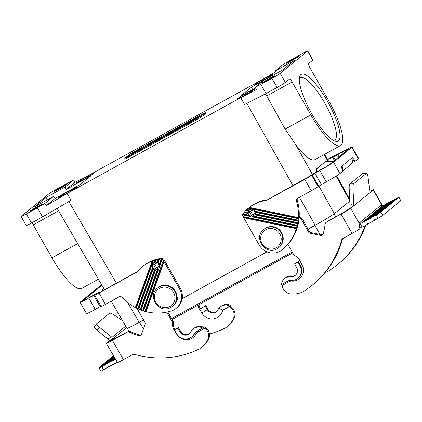 <?xml version="1.0" encoding="UTF-8"?>
<svg xmlns="http://www.w3.org/2000/svg" width="422" height="422" viewBox="0 0 422 422"><rect width="100%" height="100%" fill="white"/><g stroke="black" fill="none" stroke-linecap="round" stroke-linejoin="round"><path stroke-width="0.63" d="M44.954 203.388L53.462 196.462L55.06 198.488L46.241 205.662L44.954 203.388L37.384 207.809L42.548 216.908L71.096 200.234L67.103 193.476L240.725 97.64L244.512 104.508L266.045 93.536L277.112 87.428A7.854 0.359 150.4 0 0 285.356 82.454L289.381 79.178A3.925 1.023 -118.9 0 1 289.423 79.151A3.925 1.023 -118.9 0 1 292.124 81.937L266.746 95.947L285.13 129.106L295.885 144.936C304.568 156.293 310.935 161.199 314.981 159.648L340.575 145.516A43.192 11.241 61.1 0 0 328.553 100.499L309.822 67.531A3.925 1.023 61.1 0 1 308.688 63.464L312.713 60.193A7.854 0.359 150.4 0 0 312.902 59.977L307.733 50.883A7.854 0.359 150.4 0 1 307.543 51.094L280.192 73.359A7.854 0.359 150.4 0 1 271.942 78.334L277.112 87.428M349.875 201.025L334.361 213.653C331.149 216.022 324.734 219.894 315.118 225.258L308.065 229.151M266.941 251.855L182.172 298.649M176.523 301.767L175.932 302.094M143.564 319.955L139.197 322.366C131.764 326.438 127.708 328.437 127.022 328.363L111.197 301.192M42.548 216.908L31.486 223.011A7.854 0.359 150.4 0 1 26.264 225.585L21.1 216.486A7.854 0.359 150.4 0 1 21.29 216.275L48.641 194.009A7.854 0.359 150.4 0 1 56.891 189.035L73.665 180.02L65.152 186.946L46.125 197.454L34.43 206.97L53.462 196.462M275.714 71.782L264.314 78.439L90.693 174.275L74.952 182.293L66.133 189.473L65.152 186.946M104.524 289.729L57.155 208.373M265.137 94L266.746 95.947M340.575 145.516A43.192 11.241 61.1 0 1 310.85 114.905L292.124 81.937M46.241 205.662L67.103 193.476M37.384 207.809L26.317 213.917A7.854 0.359 150.4 0 1 21.1 216.486M77.674 243.621L51.948 257.821A43.192 11.241 61.1 0 0 81.673 288.432L98.395 279.206M240.725 97.64L256.46 89.622L255.173 87.349L271.942 78.334M260.88 84.442L266.045 93.536M307.733 50.883A7.854 0.359 150.4 0 0 302.516 53.452L283.885 63.98L275.371 70.907L294.403 60.399L282.714 69.915L263.681 80.423L255.173 87.349M51.948 257.821L33.222 224.852A3.925 1.023 -118.9 0 0 31.808 222.837M58.837 189.193A7.2 0.327 150.4 0 1 54.053 191.546A7.2 0.327 150.4 0 1 61.786 186.788A7.2 0.327 150.4 0 1 66.57 184.435A7.2 0.327 150.4 0 1 58.837 189.193M291.185 60.937A7.2 0.327 150.4 0 1 286.401 63.289A7.2 0.327 150.4 0 1 294.134 58.537A7.2 0.327 150.4 0 1 298.918 56.179A7.2 0.327 150.4 0 1 291.185 60.937M267.047 80.581A7.2 0.327 150.4 0 1 262.262 82.934A7.2 0.327 150.4 0 1 270.001 78.175A7.2 0.327 150.4 0 1 274.785 75.823A7.2 0.327 150.4 0 1 267.047 80.581M34.699 208.837A7.2 0.327 150.4 0 1 29.915 211.19A7.2 0.327 150.4 0 1 37.653 206.432A7.2 0.327 150.4 0 1 42.437 204.079A7.2 0.327 150.4 0 1 34.699 208.837M300.897 74.599A38.112 9.917 61.1 0 0 299.625 76.862A38.112 9.917 61.1 0 0 311.019 112.495A38.112 9.917 61.1 0 0 335.1 141.127A38.112 9.917 61.1 0 0 338.507 140.811A38.112 9.917 61.1 0 0 327.509 101.349A38.112 9.917 61.1 0 0 300.897 74.599M255.463 87.866L240.498 96.126L251.57 87.111L252.498 89.501M275.371 70.907L276.352 73.428M263.66 80.438L251.57 87.111M55.06 198.488L79.848 184.804L90.92 175.795L66.133 189.473M46.125 197.454L47.1 199.975M69.799 190.665A10.339 0.469 -29.6 0 0 58.69 197.496A10.339 0.469 -29.6 0 0 65.563 194.109A10.339 0.469 -29.6 0 0 76.672 187.278A10.339 0.469 -29.6 0 0 69.799 190.665M248.157 92.212A10.339 0.469 -29.6 0 0 237.048 99.043A10.339 0.469 -29.6 0 0 243.916 95.657A10.339 0.469 -29.6 0 0 255.025 88.826A10.339 0.469 -29.6 0 0 248.157 92.212M265.855 77.806A10.339 0.469 -29.6 0 0 254.746 84.637A10.339 0.469 -29.6 0 0 261.619 81.256A10.339 0.469 -29.6 0 0 272.728 74.42A10.339 0.469 -29.6 0 0 265.855 77.806M87.496 176.259A10.339 0.469 -29.6 0 0 76.387 183.09A10.339 0.469 -29.6 0 0 83.261 179.703A10.339 0.469 -29.6 0 0 94.37 172.872A10.339 0.469 -29.6 0 0 87.496 176.259M205.862 112.268L206.136 113.08L201.848 116.572L196.895 119.558L128.299 157.422L127.913 156.741L196.51 118.877L201.458 115.892L205.862 112.268L202.729 113.813L134.133 151.677L129.185 154.663L124.78 158.282L127.913 156.741M124.78 158.282L125.165 158.967L128.299 157.422M74.952 182.293L73.665 180.02M299.356 78.803A35.495 9.237 -118.9 0 1 299.973 78.091A35.495 9.237 -118.9 0 1 300.295 77.87A35.495 9.237 -118.9 0 1 325.13 103.659A35.495 9.237 -118.9 0 1 335.005 139.756A35.495 9.237 -118.9 0 1 334.604 140.02A35.495 9.237 -118.9 0 1 333.311 140.32M202.47 114.895L198.852 116.889M170.066 132.782L157.285 139.835M148.903 144.461L142.235 148.143M133.595 152.917L128.562 156.34M142.509 148.644A10.471 0.475 -29.6 0 0 142.504 148.618L142.119 147.937A10.471 0.475 -29.6 0 0 135.161 151.366L134.518 151.888A7.332 0.332 -29.6 0 1 139.387 149.488A7.332 0.332 -29.6 0 1 139.387 149.509L134.222 152.358L138.743 150.032A7.332 0.332 -29.6 0 1 131.511 154.331L130.867 154.858A10.471 0.475 -29.6 0 0 142.119 147.937M157.554 140.336A10.471 0.475 -29.6 0 0 157.554 140.315L157.163 139.629A10.471 0.475 -29.6 0 0 150.206 143.058L149.562 143.58A7.332 0.332 -29.6 0 1 154.436 141.185A7.332 0.332 -29.6 0 1 146.561 146.028L145.917 146.55A10.471 0.475 -29.6 0 0 157.163 139.629M200.793 116.256L205.182 112.658L202.571 113.94L133.974 151.809L129.849 154.294L125.461 157.897L200.793 116.256M186.677 122.966L198.799 116.794L182.689 126.21L170.013 132.687L186.677 122.966M186.287 123.213L197.955 117.263L182.531 126.268L170.857 132.218L186.324 123.282M187.743 122.749L185.385 124.379L182.826 125.302L180.442 127.249L185.991 124.179L187.758 122.733M183.934 124.69L182.061 126.215L184.082 124.944M181.413 126.162L176.628 129.195L181.523 126.363M192.168 120.307L189.905 121.863L192.184 120.286L192.311 120.555M190.185 121.341L187.384 123.34L189.082 121.953L185.807 123.609L190.301 121.541M133.811 152.695L133.632 152.374M149.003 144.646L148.676 144.071M171.564 318.557L292.224 251.955M277.032 248.795A11.779 11.362 -129.1 0 0 278.657 247.698L279.137 247.303A11.779 11.362 -129.1 0 0 281.121 231.81A11.779 11.362 -129.1 0 0 265.892 227.938A11.779 11.362 -129.1 0 0 264.267 229.03L263.782 229.426C252.852 237.364 265.57 255.975 277.022 248.801L278.657 247.698A11.779 11.362 -129.1 0 0 280.641 232.2A11.779 11.362 -129.1 0 0 265.406 228.328A11.779 11.362 -129.1 0 0 263.782 229.426M170.804 307.432L172.925 305.934A11.779 11.362 -129.1 0 0 174.908 290.442A11.779 11.362 -129.1 0 0 159.674 286.57A11.779 11.362 -129.1 0 0 158.05 287.662L157.57 288.057C146.634 295.996 159.352 314.606 170.804 307.432A11.779 11.362 -129.1 0 0 172.44 306.33A11.779 11.362 -129.1 0 0 174.423 290.832A11.779 11.362 -129.1 0 0 159.189 286.96A11.779 11.362 -129.1 0 0 157.57 288.057M100.927 306.24L95.235 309.373A13.087 0.596 -29.6 0 1 86.536 313.651L80.075 302.284A13.087 0.596 -29.6 0 1 80.391 301.925L98.627 287.087A13.087 0.596 150.4 0 1 101.76 284.982M80.075 302.284A13.087 0.596 -29.6 0 0 88.778 298.001L94.786 294.967A6.546 0.295 -29.6 0 0 94.628 295.147A6.546 0.295 -29.6 0 0 98.975 293.005L137.055 271.984A37.959 36.608 50.9 0 1 142.24 266.778A37.959 36.608 50.9 0 1 152.126 261.102L153.392 260.648A37.959 36.608 50.9 0 1 155.254 260.084L156.467 259.773A37.959 36.608 50.9 0 1 158.255 259.398L159.432 259.198A37.959 36.608 50.9 0 1 160.687 259.029A2.616 2.527 50.9 0 1 161.151 259.018L162.153 259.298L159.637 266.277A3.925 3.787 50.9 0 1 158.772 268.672L157.279 269.742A3.925 3.787 50.9 0 1 155.544 269.974L154.526 269.732A3.925 3.787 50.9 0 1 153.186 268.872L152.437 267.891A3.925 3.787 50.9 0 1 154.394 262.468L155.254 260.084M137.372 271.599L98.753 292.9M101.924 285.272L83.714 300.095A9.163 0.417 150.4 0 0 83.493 300.343A9.163 0.417 150.4 0 0 89.58 297.346L94.449 294.661A6.546 0.295 150.4 0 1 98.801 292.52A6.546 0.295 150.4 0 1 98.642 292.699M94.628 295.147L101.085 306.514A6.546 0.295 -29.6 0 0 105.437 304.373L119.009 296.877A2.616 2.527 -129.1 0 1 122.148 297.431A47.644 45.951 -129.1 0 0 135.357 307.591L152.126 261.102M142.24 266.778L143.047 266.124A37.959 36.608 50.9 0 1 161.494 258.375A2.616 2.527 50.9 0 1 164.084 259.72L180.284 288.231A15.709 15.15 50.9 0 1 176.923 307.743L176.116 308.398A15.709 15.15 50.9 0 1 172.677 310.486A47.644 45.951 50.9 0 1 146.012 311.679L145.004 311.41L163.282 260.374L164.084 259.72M176.021 302.611A2.616 2.527 50.9 0 1 175.568 302.79M158.656 268.809A3.925 3.787 50.9 0 1 154.795 268.819M152.759 265.148A3.925 3.787 50.9 0 1 153.74 262.779M176.992 296.481A2.616 2.527 50.9 0 1 177.562 298.607A11.779 11.362 50.9 0 1 176.227 302.305A2.616 2.527 50.9 0 1 175.32 303.212M146.012 311.679L164.042 261.709L179.482 288.885A15.709 15.15 50.9 0 1 176.116 308.398M158.772 268.672L143.512 310.972A47.644 45.951 -129.1 0 0 145.004 311.41M143.512 310.972L142.52 310.655L157.279 269.742M155.544 269.974L141.053 310.138A47.644 45.951 -129.1 0 0 142.52 310.655M141.053 310.138L140.083 309.764L154.526 269.732M153.186 268.872L138.648 309.168A47.644 45.951 -129.1 0 0 140.083 309.764M138.648 309.168L137.699 308.746L152.437 267.891M153.392 260.648L136.285 308.071A47.644 45.951 -129.1 0 0 137.699 308.746M136.285 308.071L135.357 307.591M156.467 259.773L155.57 262.252A3.925 3.787 50.9 0 1 157.121 262.542L158.255 259.398M157.121 262.542L158.039 263.064A3.925 3.787 50.9 0 1 159.194 264.441L159.637 266.277M154.394 262.468L155.57 262.252M159.194 264.441L161.151 259.018M159.59 265.085L161.774 259.024M162.153 259.298A2.616 2.527 50.9 0 1 163.282 260.374M164.042 261.709L163.367 260.522M159.432 259.198L158.039 263.064M143.121 310.729L158.065 269.31M140.674 309.869L155.132 269.8M138.279 308.872L152.896 268.345M157.707 262.653L158.952 259.203M155.106 262.22L155.966 259.836M145.616 311.457L163.81 261.028M135.926 307.743L152.869 260.78M103.596 290.241L102.678 289.677L101.765 291.254M102.678 289.677A5.238 0.475 -58.6 0 1 103.596 288.142L103.248 287.54M209.454 334.029A94.238 90.894 -129.1 0 0 225.475 327.92A24.618 23.743 50.9 0 0 227.126 326.691L227.933 326.037A24.618 23.743 -129.1 0 0 233.851 318.742A9.163 8.836 -129.1 0 0 231.087 306.783L230.064 305.781L230.602 305.343A9.163 8.836 -129.1 0 0 221.044 306.293L220.242 306.952A9.163 8.836 -129.1 0 0 218.601 308.725M233.851 318.742L233.049 319.396A24.618 23.743 50.9 0 1 227.126 326.691M218.448 308.957L220.242 306.952A9.163 8.836 -129.1 0 1 229.779 305.992L224.145 309.627A5.238 5.048 -129.1 0 0 222.658 310.154L220.574 309.141C219.382 308.524 218.675 308.466 218.448 308.957L216.628 311.6A6.283 6.061 -129.1 0 1 207.35 309.658L201.853 312.976A11.521 11.109 -129.1 0 0 213.479 318.858A11.521 11.109 -129.1 0 0 222.658 310.154M226.709 307.87L230.074 306.145A9.163 8.836 -129.1 0 0 229.779 305.992M230.074 306.145L224.145 309.627M233.049 319.396A9.163 8.836 -129.1 0 0 229.273 306.799M226.767 307.97L225.986 308.603M201.853 312.976L199.785 309.337L205.82 305.586L207.888 309.221A6.283 6.061 -129.1 0 0 216.882 311.378M205.82 305.586L200.371 308.804A11.779 11.362 50.9 0 1 198.931 304.658M199.785 309.337L200.371 308.804M199.564 309.458A11.779 11.362 50.9 0 1 198.097 305.122M111.587 336.978L99.26 327.124L97.013 330.278L107.926 338.998L111.587 336.978L112.004 337.326L112.637 339.003L109.931 341.366M107.926 338.998C109.045 339.926 109.509 340.538 109.319 340.834L106.55 343.091A9.163 0.417 150.4 0 0 106.328 343.339L117.564 362.63A9.163 0.417 150.4 0 0 123.398 359.671L132.645 354.564A2.616 2.527 -129.1 0 1 134.555 354.359A94.238 90.894 -129.1 0 0 200.002 348.651A24.618 23.743 -129.1 0 0 201.653 347.427A24.618 23.743 -129.1 0 0 207.571 340.132A9.163 8.836 -129.1 0 0 204.807 328.174L203.251 327.609L202.713 328.042A9.163 8.836 -129.1 0 0 193.155 328.996A9.163 8.836 -129.1 0 0 191.071 331.486L190.702 332.151A6.283 6.061 -129.1 0 1 179.999 331.919L180.537 331.486A6.283 6.061 -129.1 0 0 189.536 333.638M137.435 308.624A9.163 8.836 -129.1 0 0 138.305 310.697L144.867 322.25A2.616 2.527 -129.1 0 1 145.068 324.428L141.602 334.045A2.616 2.527 50.9 0 1 138.548 335.559A74.604 71.956 50.9 0 1 129.343 332.167A2.616 2.527 50.9 0 0 127.085 332.246L112.416 340.343A9.163 0.417 150.4 0 1 106.328 343.339M127.085 332.246L109.868 341.256M127.887 331.592A2.616 2.527 50.9 0 1 130.145 331.507A74.604 71.956 50.9 0 0 139.35 334.904A2.616 2.527 50.9 0 0 141.206 334.746M166.743 312.148L172.218 321.78A2.616 2.527 50.9 0 1 172.556 323.31A11.779 11.362 50.9 0 0 174.091 330.194L174.893 329.54A11.779 11.362 50.9 0 1 173.363 322.656A2.616 2.527 50.9 0 0 173.02 321.126L167.787 311.916M179.999 331.919L177.931 328.284L178.469 327.847L180.663 331.344C183.037 334.825 186.086 335.522 189.81 333.427M174.893 329.54L178.469 327.847M174.091 330.194L177.931 328.284M203.499 327.377L203.573 327.287C200.144 325.773 196.937 326.122 193.962 328.337A9.163 8.836 -129.1 0 1 203.499 327.377A9.163 8.836 -129.1 0 1 203.794 327.535L204.601 326.881L203.599 327.43M207.571 340.132L208.378 339.473A9.163 8.836 -129.1 0 0 204.601 326.881M208.378 339.473A24.618 23.743 50.9 0 1 202.46 346.773L201.653 347.427M115.37 359.238L115.644 359.739M117.348 362.35L115.311 363.469L114.631 363.242L114.462 363.928L115.111 363.4M114.061 356.949L102.783 365.779L102.62 366.465L101.623 366.407L103.559 369.814L104.039 368.965L104.719 369.192L105.991 368.501L106.154 367.82L106.84 368.047L108.111 367.362L108.275 366.676L108.955 366.903L110.226 366.217L110.395 365.531L111.076 365.758L112.347 365.072L112.51 364.386L113.191 364.613L114.462 363.928M115.069 359.143L113.376 360.056L115.048 358.695M114.958 358.536L112.526 360.515L113.207 360.741L113.376 360.056M112.526 360.515L111.255 361.2L114.826 358.294M114.737 358.136L110.411 361.659L111.091 361.886L111.255 361.2M110.411 361.659L109.14 362.345L114.599 357.898M114.51 357.74L108.29 362.804L108.971 363.031L109.14 362.345M108.29 362.804L107.019 363.49L114.373 357.503M114.283 357.344L106.17 363.949L106.856 364.175L107.019 363.49M106.17 363.949L104.899 364.634L114.151 357.107M104.055 365.093L104.735 365.32L104.899 364.634M102.783 365.779L113.924 356.711M101.934 366.238L113.835 356.553M113.697 356.316L100.694 366.897L100.563 367.557L99.935 367.288L98.896 367.71L113.428 355.841M101.623 366.407L100.694 366.897M99.935 367.288L113.608 356.157M103.559 369.814L102.63 370.31L101.987 370.057L101.871 370.695L100.832 371.117L98.896 367.71M102.44 370.236L101.871 370.695M104.519 369.123L103.875 369.646M112.347 365.072L112.99 364.545M110.226 366.217L110.875 365.689M108.111 367.362L108.755 366.834M105.991 368.501L106.634 367.979M174.613 330.115L176.681 333.755A10.207 9.848 -129.1 0 0 191.752 336.909A10.207 9.848 -129.1 0 0 194.078 334.129L194.447 333.464A5.238 5.048 -129.1 0 1 196.357 331.555L202.713 328.042M155.09 268.666L155.19 269.02M159.648 265.976L153.909 269.22L151.973 265.807L152.843 265.085A5.238 1.361 -118.9 0 1 152.896 265.048A5.238 1.361 -118.9 0 1 152.954 265.021M157.664 262.605L151.973 265.807M97.013 330.278C95.061 328.659 94.211 327.525 94.459 326.876L96.707 323.727C96.459 324.376 97.313 325.51 99.26 327.124M96.707 323.727L109.535 313.272C110.284 312.929 111.819 313.509 114.146 315.007L122.528 320.646M327.667 159.532L333.528 156.578A6.546 0.295 150.4 0 0 333.369 156.757L335.2 159.97M281.907 250.061A47.644 45.951 -129.1 0 0 296.339 228.698L243.7 217.736L259.14 244.913A15.709 15.15 -129.1 0 0 281.379 250.483A47.644 45.951 -129.1 0 0 281.907 250.061L282.708 249.407A47.644 45.951 -129.1 0 0 297.294 200.54L296.492 201.194A2.616 2.527 50.9 0 1 297.652 198.266L311.23 190.776L304.768 179.408A6.546 0.295 -29.6 0 0 311.642 175.262L319.797 170.477A13.087 0.596 150.4 0 0 333.544 162.19L351.779 147.347A13.087 0.596 -29.6 0 0 352.096 146.988A13.087 0.596 -29.6 0 0 343.392 151.271L337.384 154.31A6.546 0.295 -29.6 0 0 337.542 154.13A6.546 0.295 -29.6 0 0 333.195 156.272L327.577 159.368M304.768 179.408L267.495 199.77L308.862 176.654A6.546 0.295 -29.6 0 1 315.73 172.514L320.599 169.823A9.163 0.417 -29.6 0 0 330.22 164.021L348.456 149.177A9.163 0.417 150.4 0 0 348.677 148.929A9.163 0.417 150.4 0 0 342.59 151.925L337.721 154.616A6.546 0.295 150.4 0 1 333.369 156.757M342.495 170.066A5.238 5.048 -129.1 0 0 341.994 166.025L341.472 166.373A2.616 0.68 61.1 0 0 341.651 167.893L342.437 169.913A2.616 0.68 -118.9 0 1 342.622 171.427L340 173.558A13.087 0.596 150.4 0 1 326.253 181.845L318.104 186.63L311.642 175.262M311.23 190.776A6.546 0.295 -29.6 0 0 318.104 186.63M297.294 200.54A2.616 2.527 50.9 0 1 297.732 198.224M267.495 199.77A37.959 36.608 -129.1 0 0 249.26 207.492L248.352 208.236A37.959 36.608 -129.1 0 0 246.891 209.502L245.984 210.362A37.959 36.608 -129.1 0 0 244.723 211.665L243.937 212.551A37.959 36.608 -129.1 0 0 243.135 213.521A2.616 2.527 -129.1 0 0 242.887 213.901L242.603 214.888A2.616 2.527 -129.1 0 0 242.945 216.402L243.7 217.736M250.837 215.811A3.925 3.787 -129.1 0 0 254.688 215.8M249.777 209.766A3.925 3.787 -129.1 0 0 248.795 212.113A5.238 1.361 -118.9 0 1 248.843 212.087M266.688 200.424A37.959 36.608 -129.1 0 0 249.397 207.408L248.479 208.13M296.339 228.698L296.597 228.117L243.473 217.056M296.597 228.117L296.64 227.711L243.025 216.549M242.603 214.888L249.956 216.417A3.925 3.787 -129.1 0 0 252.483 216.945L297.041 226.224A47.644 45.951 50.9 0 1 296.64 227.711M255.289 214.914L297.6 223.723A47.644 45.951 50.9 0 1 297.283 225.227L254.181 216.254A3.925 3.787 -129.1 0 0 255.289 214.914L255.611 213.933A3.925 3.787 -129.1 0 0 255.568 212.356L298.022 221.197A47.644 45.951 50.9 0 1 297.784 222.716L255.611 213.933M248.352 208.236L298.301 218.638A47.644 45.951 50.9 0 1 298.148 220.173L255.11 211.211A3.925 3.787 -129.1 0 0 249.402 210.024L246.891 209.502M249.402 210.024L249.049 210.362L246.538 209.839M245.984 210.362L248.595 210.905A3.925 3.787 -129.1 0 0 248.036 212.356L248.078 212.699L253.342 209.607L248.795 212.108M249.049 210.362L248.595 210.905M255.568 212.356L255.11 211.211M252.483 216.945L254.181 216.254M248.03 213.173L248.009 213.395A3.925 3.787 -129.1 0 0 248.6 215.088L249.956 216.417M247.983 212.757L244.433 212.018M248.078 212.699L247.862 212.878L249.803 216.286L251.538 215.431L255.394 213.163L253.527 209.697M248.036 212.356L244.723 211.665M243.937 212.551L248.009 213.395M248.6 215.088L242.887 213.901M296.492 201.194A47.644 45.951 50.9 0 1 298.375 217.604L249.397 207.408M298.301 218.638L298.449 218.032L248.975 207.73M298.449 218.032L298.375 217.604M298.022 221.197L298.196 220.595L255.505 211.707M298.196 220.595L298.148 220.173M297.6 223.723L297.805 223.132L255.595 214.344M297.805 223.132L297.784 222.716M297.041 226.224L297.273 225.638L253.633 216.555M297.273 225.638L297.283 225.227M249.186 215.626L242.798 214.297M352.323 161.294L354.506 160.091L353.225 158.472A2.616 0.68 61.1 0 0 352.143 157.696A2.616 0.68 61.1 0 0 352.117 157.712L341.994 166.025M354.506 160.091A2.616 0.68 61.1 0 0 355.588 160.866A2.616 0.68 61.1 0 0 355.614 160.845L358.236 158.714A13.087 0.596 -29.6 0 0 358.552 158.355L352.096 146.988M316.706 168.568L325.293 161.737A5.238 0.886 -0.3 0 1 330.51 161.383L333.354 161.473M342.727 171.021L350.529 164.67A5.238 5.048 -129.1 0 0 351.647 158.166M325.293 161.737L316.848 168.605A5.238 0.886 -0.3 0 0 320.857 169.243L321.606 169.264M316.695 168.589L316.764 171.944M351.99 162.67A2.616 0.68 61.1 0 0 352.27 162.697A2.616 0.68 61.1 0 0 352.296 162.681L355.561 160.877M255.658 212.946L255.394 213.163M252.646 214.819L250.71 211.411L247.862 212.878M250.71 211.411L253.458 209.75M282.002 284.138L282.276 285.409A9.163 8.836 50.9 0 0 291.169 293.986A24.618 23.743 50.9 0 0 302.5 292.071A94.238 90.894 50.9 0 0 312.222 285.198A94.238 90.894 50.9 0 0 341.635 240.049A2.616 2.527 50.9 0 1 342.812 238.551L352.059 233.45A9.163 0.417 150.4 0 0 359.871 228.877L359.101 223.106A2.616 0.68 61.1 0 1 359.138 223.064L381.087 205.197L382.791 205.762L384.484 204.849L363.279 222.109L363.996 222.304L364.202 221.592L385.333 204.39L386.605 203.705L365.584 220.811L366.307 221.007L366.507 220.295L387.449 203.246L388.72 202.56L367.894 219.514L368.612 219.709L368.817 218.992L389.569 202.101L390.841 201.415L370.199 218.216L370.922 218.411L371.123 217.694L391.685 200.956L392.956 200.271L372.505 216.919L373.227 217.114L373.428 216.396L393.805 199.812L395.076 199.126L374.815 215.616L375.533 215.811L375.738 215.099L397.355 198.082M366.692 173.22L353.636 183.776C353.082 184.456 352.861 186.192 352.971 188.987L349.205 189.156C349.094 186.36 349.316 184.625 349.87 183.95L362.635 173.558L366.692 173.22C367.224 173.321 367.657 174.502 367.979 176.771L369.714 190.317C369.909 191.662 370.147 192.311 370.432 192.253L353.467 206.063L341.883 213.469L327.214 221.561A2.616 2.527 -129.1 0 0 326.855 221.803L326.048 222.463A2.616 2.527 -129.1 0 0 325.162 224.071A74.604 71.956 -129.1 0 1 323.289 233.582A2.616 2.527 -129.1 0 1 320.382 235.355L310.254 233.25A2.616 2.527 50.9 0 1 308.471 231.942L309.279 231.288L302.711 219.735A9.163 8.836 50.9 0 0 299.219 216.212M341.635 240.049L342.437 239.395A94.238 90.894 50.9 0 1 313.029 284.544L312.222 285.198M290.758 275.925L285.425 277.85A9.163 8.836 50.9 0 1 290.758 275.925L291.206 276.035L290.758 275.925M299.984 260.49L294.625 263.871L297.943 262.036L300.01 265.675A10.207 9.848 50.9 0 1 297.821 278.356A10.207 9.848 50.9 0 1 291.243 280.493L290.473 280.456A5.238 5.048 50.9 0 0 287.82 281.063L281.463 284.57A9.163 8.836 50.9 0 1 284.623 278.504A9.163 8.836 50.9 0 1 290.526 276.589L291.829 276.188L291.206 276.035L290.526 276.589M294.625 263.871L296.687 267.506A6.283 6.061 50.9 0 1 291.296 276.626M297.943 262.036L299.852 260.77L301.92 264.409A11.521 11.109 50.9 0 1 301.92 275.851A11.521 11.109 50.9 0 1 292.029 281.126L291.259 281.089L291.238 280.493M287.931 244.391L293.775 254.682A2.616 2.527 -129.1 0 0 294.92 255.764A11.779 11.362 -129.1 0 1 300.074 260.648L299.852 260.77M327.214 221.561L341.076 214.123L352.059 233.45M326.412 222.215A2.616 2.527 -129.1 0 0 326.048 222.463M299.156 217.341A9.163 8.836 50.9 0 1 301.909 220.389L308.471 231.942M352.971 188.987L353.778 203.288L353.467 206.063L350.698 208.32A9.163 0.417 150.4 0 1 341.076 214.123M310.254 233.25L311.056 232.591A2.616 2.527 50.9 0 1 309.279 231.288M311.056 232.591L321.184 234.701A2.616 2.527 -129.1 0 0 322.83 234.49M342.437 239.395A2.616 2.527 50.9 0 1 342.891 238.509M370.405 192.263L373.227 189.984L381.625 204.77L382.596 205.846L373.449 189.731A9.163 0.417 150.4 0 1 373.227 189.984M369.899 191.356A9.163 0.417 150.4 0 1 373.449 189.731M325.336 272.317A24.618 23.743 -129.1 0 0 327.973 271.341A94.238 90.894 50.9 0 0 337.7 264.467L338.502 263.808A94.238 90.894 50.9 0 0 365.916 224.947L365.215 225.522L365.42 224.805L366.138 225L367.525 224.224L367.726 223.507L368.443 223.702L369.83 222.922L370.031 222.209L370.753 222.405L372.135 221.624L372.341 220.912L373.059 221.107L374.446 220.326L374.646 219.614L375.369 219.809L376.751 219.029L376.957 218.316L377.674 218.506L379.088 217.705L379.331 216.961L380.101 217.114L382.728 215.442L380.792 212.029L398.837 197.343L400.773 200.751L382.728 215.442M365.125 225.57A94.238 90.894 50.9 0 1 337.7 264.467M381.625 204.77A2.616 0.68 61.1 0 0 381.604 204.781A2.616 0.68 61.1 0 0 381.578 204.797L381.087 205.197M374.815 215.616L373.428 216.396M372.505 216.919L371.123 217.694M370.199 218.216L368.817 218.992M367.894 219.514L366.507 220.295M365.584 220.811L364.202 221.592M363.279 222.109L361.432 223.148L359.634 222.663L362.134 227.062A5.238 5.048 50.9 0 1 359.623 227.047M365.215 225.522L362.134 227.062M375.738 215.099L397.165 198.008M380.792 212.029L378.165 213.706L397.925 197.617L398.837 197.343M398.964 197.195L400.773 200.751M378.165 213.706L377.906 214.46L377.152 214.297M379.869 217.072L379.088 217.705M368.232 223.644L367.525 224.224M370.537 222.347L369.83 222.922M372.848 221.049L372.135 221.624M375.153 219.751L374.446 220.326M377.463 218.454L376.751 219.029M350.149 207.898L349.205 189.156M246.838 103.321L292.973 185.706M299.451 197.274L315.118 225.258M68.839 201.547L116.382 283.183M127.666 302.569L139.197 322.366M295.885 144.936L312.391 174.418M318.884 186.012L334.361 213.653M310.85 114.905L285.13 129.106M26.317 213.917L31.486 223.011M58.584 210.847L33.222 224.852M349.87 200.909L336.134 176.116M327.989 161.41L324.191 154.563M280.192 73.359L285.356 82.454M307.543 51.094L312.713 60.193M198.899 117.469L198.593 116.926M170.43 133.225L170.103 132.65M149.879 144.139L149.562 143.58M202.908 114.536L202.571 113.94M130.234 154.98L129.849 154.294M196.895 119.558L196.51 118.877M201.848 116.572L201.458 115.892M206.136 113.08L205.746 112.4M143.433 328.97L139.418 322.244M314.902 225.38L319.897 234.432M334.161 213.812L335.817 216.813M349.664 201.199L349.912 201.658M265.786 229.684A10.471 10.102 -129.1 0 0 262.099 243.663A10.471 10.102 -129.1 0 0 276.12 247.872A10.471 10.102 -129.1 0 0 279.802 233.893A10.471 10.102 -129.1 0 0 265.786 229.684M159.569 288.316A10.471 10.102 -129.1 0 0 155.887 302.294A10.471 10.102 -129.1 0 0 169.902 306.504A10.471 10.102 -129.1 0 0 173.584 292.525A10.471 10.102 -129.1 0 0 159.569 288.316M95.235 309.373L88.778 298.001M100.104 306.683L93.642 295.316M105.437 304.373L98.975 293.005M160.687 259.029L161.494 258.375M179.482 288.885L180.284 288.231M207.888 309.221L207.35 309.658L205.282 306.019M126.6 327.641L112.637 339.003L109.319 340.834M129.343 332.167L130.145 331.507M172.556 323.31L173.363 322.656M112.416 340.343L123.398 359.671M204.807 328.174L197.807 332.035A3.925 3.787 -129.1 0 0 196.372 333.47L196.003 334.134A11.521 11.109 -129.1 0 1 186.271 339.689A11.521 11.109 -129.1 0 1 176.375 333.707L176.586 333.596M174.312 330.073L176.375 333.707M155.966 269.262L159.49 267.316M197.807 332.035A1.308 0.343 61.1 0 0 197.095 331.149M196.372 333.47A1.308 0.322 29 0 0 194.98 333.027L194.611 333.691A1.308 0.322 -151 0 1 196.003 334.134M195.913 331.829A5.238 5.048 -129.1 0 0 194.98 333.027L194.447 333.464M191.752 336.909L192.29 336.471A10.207 9.848 -129.1 0 0 194.611 333.691L194.078 334.129M138.548 335.559L139.35 334.904M152.896 265.048L157.348 262.584L152.843 265.085M157.57 262.684L159.505 266.092M154.821 264.341L156.757 267.754M155.649 268.36L153.713 264.953M172.218 321.78L173.02 321.126M112.004 337.326L125.735 326.153M334.461 160.571L332.388 156.926M319.797 170.477L326.253 181.845M333.544 162.19L340 173.558M314.928 173.168L321.385 184.535M312.18 174.824L318.636 186.192M358.236 158.714L351.779 147.347M320.857 169.681L320.857 169.243M352.069 159.11L353.225 158.472M337.721 154.616L339.003 156.873M342.59 151.925L343.376 153.313M249.602 212.018L251.538 215.431M295.606 275.086A6.283 6.061 50.9 0 1 291.829 276.188M282.276 285.409L289.27 281.548A1.308 0.343 61.1 0 0 288.627 280.709M252.003 216.249L255.6 214.26M289.27 281.548A3.925 3.787 50.9 0 1 291.259 281.089M350.698 208.32L359.101 223.106M321.184 234.701L320.382 235.355M301.909 220.389L302.711 219.735M292.003 280.503L292.029 281.126M300.01 265.675L300.543 265.238A10.207 9.848 50.9 0 1 298.359 277.919L297.821 278.356M298.475 261.603L300.543 265.238L301.92 264.409M382.084 205.889L382.49 205.667M378.017 218.316L376.076 214.909M382.791 205.762L361.432 223.148M353.778 203.288L350.118 205.308M353.636 183.776L349.87 183.95M362.635 173.558L366.518 173.294M349.785 199.458L336.672 175.784M328.691 161.383L324.745 154.257M185.97 123.899L185.807 123.609M199.11 117.342L198.799 116.794M170.346 133.273L170.013 132.687M127.312 328.358L129.058 331.286M172.086 319.48L292.747 252.873M98.801 292.52L98.954 292.794M178.596 327.704L180.663 331.344M193.155 328.996L193.962 328.337M352.27 162.697L355.588 160.866M337.7 154.405L337.542 154.13M284.623 278.504L285.425 277.85M290.911 275.956C292.815 276.352 294.472 275.993 295.88 274.875"/></g></svg>
